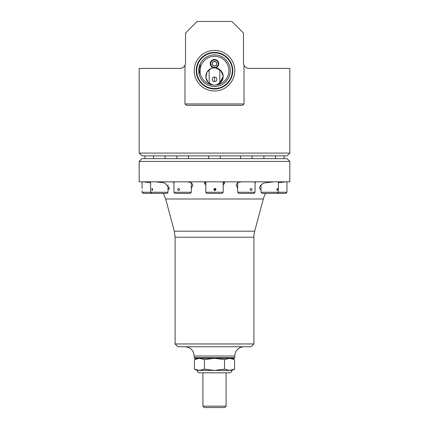 <?xml version="1.0" encoding="UTF-8"?>
<svg xmlns="http://www.w3.org/2000/svg" width="429" height="429" viewBox="0 0 429 429"><rect width="100%" height="100%" fill="white"/><g stroke="black" fill="none" stroke-linecap="round" stroke-linejoin="round"><path stroke-width="0.64" d="M199.201 74.657L200.295 63.771L200.917 62.613M212.757 67.98L213.476 67.862A8.693 8.693 0 0 0 212.773 85.012A14.414 14.414 0 0 1 200.112 69.83A14.414 14.414 0 0 1 214.5 56.285A14.414 14.414 0 0 1 228.888 69.83A14.414 14.414 0 0 1 216.227 85.012L221.316 81.88L223.182 76.137L220.876 70.587L215.519 67.862A8.693 8.693 0 0 1 216.227 85.012A14.414 14.414 0 0 1 212.773 85.012L208.07 82.341L205.856 77.381L207.062 71.997L211.106 68.49M214.5 86.502A15.803 15.803 0 0 1 198.697 70.699A15.803 15.803 0 0 1 214.5 54.891A15.803 15.803 0 0 1 230.303 70.699A15.803 15.803 0 0 1 214.5 86.502M214.5 52.874A17.82 17.82 0 0 1 232.32 70.699A17.82 17.82 0 0 1 214.5 88.519A17.82 17.82 0 0 1 196.68 70.699A17.82 17.82 0 0 1 214.5 52.874A17.82 17.82 0 0 0 196.68 70.699A17.82 17.82 0 0 0 214.5 88.519M214.5 90.975A20.281 20.281 0 0 1 194.219 70.699A20.281 20.281 0 0 1 214.5 50.418A20.281 20.281 0 0 1 234.781 70.699A20.281 20.281 0 0 1 214.5 90.975M141.961 155.866L139.178 153.089L289.822 153.089L287.039 155.866L141.961 155.866M243.468 62.843L243.468 33.038L231.88 21.45L197.12 21.45L185.532 33.038L185.532 62.843A5.561 5.561 0 0 1 184.979 65.251L184.979 103.957C185.821 105.067 186.99 105.534 188.487 105.346L240.513 105.346C242.004 105.534 243.173 105.073 244.021 103.957L244.021 65.251A5.561 5.561 0 0 1 243.468 62.843M244.021 65.251C245.179 67.321 246.852 68.372 249.029 68.404L289.822 68.404L289.822 153.089M139.178 153.089L139.178 68.404L179.971 68.404C182.148 68.372 183.821 67.321 184.979 65.251L184.073 66.597M183.494 67.144L182.073 67.991M209.963 69.08L209.379 69.471M208.301 70.399L207.438 71.423M206.027 74.566L205.899 75.236M205.807 76.491L205.947 74.957M206.054 74.453L206.612 72.85M207.352 71.546L208.312 70.388M209.416 69.444L209.92 69.107M205.807 76.512L205.995 78.271M206.017 78.378L206.499 79.88M209.567 83.65L209.958 83.902M211.181 84.524L212.725 85.001M216.227 85.012L217.97 84.459M218.045 84.427L219.734 83.43M220.688 82.599L221.718 81.333M223.01 78.266L223.193 76.491L219.38 83.687L217.894 84.492M209.604 83.676L208.338 82.62M217.396 68.297L221.621 71.509M223.032 74.844L223.193 76.491M213.937 77.097L214.5 77.027L214.5 81.66C215.91 81.521 216.683 80.749 216.817 79.344C216.683 77.933 215.91 77.161 214.5 77.027C213.09 77.161 212.317 77.933 212.183 79.344C212.317 80.754 213.09 81.526 214.5 81.66L214.908 81.623M214.5 77.027L215.39 77.204M215.406 77.209L216.136 77.703M216.817 79.344L216.672 80.153M216.382 80.695L216.141 80.979M215.776 81.279L215.186 81.558M254.585 181.826L255.85 181.934L254.858 182.985M219.787 181.826C222.624 181.719 224.244 182.041 224.635 182.808L223.193 182.985M205.807 182.985L204.365 182.808C204.756 182.041 206.376 181.719 209.213 181.826M174.142 182.985L173.15 181.934L174.415 181.826M183.574 181.826C187.151 181.692 189.859 182.084 191.699 182.985L191.323 182.985M155.652 181.826L164.87 182.985L169.455 188.261L169.385 188.889M273.348 181.826L264.13 182.985C261.084 184.384 259.556 186.143 259.545 188.261L261.004 189.945M237.677 182.985L237.301 182.985L236.218 185.108L237.677 188.369M143.495 181.826L150.617 182.759M254.687 231.204L174.313 231.204L165.685 199.002L263.315 199.002L254.687 231.204A23.177 23.177 0 0 0 253.898 237.205L253.898 343.961L251.115 346.745L177.885 346.745L175.102 343.961L253.898 343.961M194.916 358.333L194.219 357.636L234.781 357.636L234.084 358.333L194.916 358.333M167.996 189.945L169.455 188.261M191.323 188.369L192.782 185.108L191.699 182.985M204.365 182.985L205.807 185.221M213.942 189.929L215.058 189.929M223.193 185.221L224.635 182.985M237.301 182.985C239.141 182.078 241.849 181.692 245.426 181.826M278.383 182.759L285.505 181.826M265.631 193.415A23.177 23.177 0 0 0 263.315 199.002M244.047 346.745A9.272 9.272 0 0 0 234.781 356.016L234.781 357.636M289.822 181.826L139.178 181.826L139.178 161.433L289.822 161.433L289.822 181.826M139.178 161.433L141.961 158.65L287.039 158.65L289.822 161.433M142.085 188.395L142.074 181.826M167.996 185.001L167.996 192.256L142.085 192.256L142.085 190.551M167.996 192.256L166.838 193.415L143.232 193.415L142.074 192.256M152 188.395L152 190.551C152.81 189.833 152.81 189.114 152 188.395M178.657 188.395C177.456 189.114 177.456 189.833 178.657 190.551C179.928 189.833 179.928 189.114 178.657 188.395M191.323 192.256L173.943 192.256L175.102 193.415L190.165 193.415L191.323 192.256L191.323 182.759M214.924 188.395C213.529 189.114 213.529 189.833 214.924 190.551C216.307 189.833 216.307 189.114 214.924 188.395M223.193 192.256L205.807 192.256L206.966 193.415L222.034 193.415L223.193 192.256L223.193 181.998M214.5 188.481L214.838 190.24M214.607 188.444A1.078 1.078 -90 0 1 214.607 190.503M214.816 190.546A1.078 1.078 90 0 0 214.816 188.401M251.072 188.395C249.866 189.114 249.866 189.833 251.072 190.551C252.198 189.833 252.198 189.114 251.072 188.395M255.057 192.256L237.677 192.256L238.835 193.415L253.898 193.415L255.057 192.256L255.057 181.832M277.424 188.395C276.721 189.114 276.721 189.833 277.424 190.551L277.424 188.395M278.383 181.826L278.383 192.256L261.004 192.256L262.162 193.415L277.225 193.415L278.383 192.256L286.926 192.256L285.768 193.415L277.225 193.415M284.025 155.866L284.025 158.65M286.926 181.826L286.926 192.256M227.204 372.817L201.796 372.817L202.912 372.817L202.912 406.172L226.088 406.172L226.088 372.817M226.088 406.172L224.71 407.55L204.29 407.55L202.912 406.172M215.83 62.017A2.177 2.177 0 0 0 212.339 63.46A2.177 2.177 0 0 0 215.331 65.76A2.177 2.177 0 0 0 215.83 62.017M212.881 59.824A4.242 4.242 0 0 0 210.58 65.364A4.242 4.242 0 0 0 216.119 67.664A4.242 4.242 0 0 0 218.42 62.125A4.242 4.242 0 0 0 212.881 59.824M213.074 60.296A3.732 3.732 0 0 0 211.052 65.17A3.732 3.732 0 0 0 215.926 67.192A3.732 3.732 0 0 0 217.948 62.323A3.732 3.732 0 0 0 213.074 60.296M212.173 64.704L212.505 62.21L214.832 61.25L216.827 62.784L216.495 65.278L214.168 66.238L212.173 64.704M201.796 372.817L199.533 372.817A2.413 2.413 0 0 1 197.12 370.404L194.428 369.149L199.447 370.404L214.5 370.404L224.533 369.149L229.553 370.404L231.88 370.404L234.572 369.149L234.572 359.588L229.553 358.333L224.533 359.588L214.5 358.333L204.467 359.588L199.447 358.333L194.428 359.588L194.428 369.149M199.533 372.817L229.467 372.817A2.413 2.413 0 0 0 231.88 370.404M196.965 358.655L199.447 358.333M234.572 359.588L231.88 358.333M197.12 370.404L199.447 370.404L204.467 369.149L214.5 370.404L229.553 370.404L234.572 369.149M204.467 369.149L204.467 359.588M224.533 369.149L224.533 359.588M214.5 52.413A18.286 18.286 0 0 1 232.786 70.699A18.286 18.286 0 0 1 214.5 88.985A18.286 18.286 0 0 1 196.214 70.699A18.286 18.286 0 0 1 214.5 52.413M184.979 103.957L244.021 103.957M234.781 356.016L194.219 356.016L194.219 357.636M253.898 237.205L175.102 237.205L175.102 343.961M209.17 69.627L209.17 83.355M219.83 69.627L219.83 83.355M163.369 193.415L165.685 199.002M194.219 356.016C193.672 350.386 190.583 347.292 184.953 346.745M174.313 231.204L175.102 237.205M144.975 155.866L144.975 158.65M165.101 155.866L165.101 158.65M151.775 193.415L150.617 192.256L150.617 181.826M153.512 155.866L153.512 158.65M188.428 155.866L188.428 158.65M173.943 181.832L173.943 192.256M176.839 155.866L176.839 158.65M220.292 155.866L220.292 158.65M205.807 181.998L205.807 192.256M208.708 155.866L208.708 158.65M252.161 155.866L252.161 158.65M237.677 182.759L237.677 192.256M240.572 155.866L240.572 158.65M275.488 155.866L275.488 158.65M261.004 185.001L261.004 192.256M263.899 155.866L263.899 158.65M197.12 358.333L194.428 359.588"/></g></svg>
